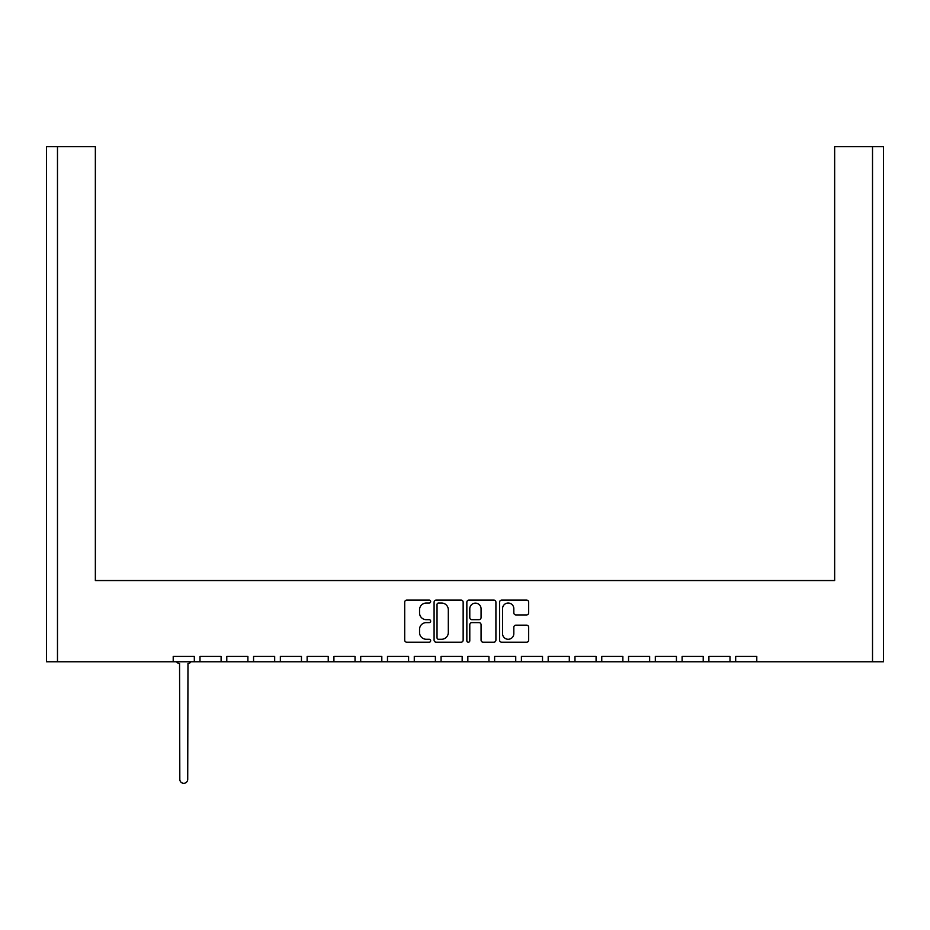 <?xml version="1.0" encoding="UTF-8"?>
<svg xmlns="http://www.w3.org/2000/svg" width="930" height="930" viewBox="0 0 930 930"><rect width="100%" height="100%" fill="white"/><g stroke="black" fill="none" stroke-linecap="round" stroke-linejoin="round"><path stroke-width="1.4" d="M430.66 601.559A1.476 1.476 0 0 0 429.183 600.083L406.805 600.083A2.104 2.104 0 0 0 404.701 602.198L404.701 640.119A2.104 2.104 0 0 0 406.805 642.223L429.183 642.223A1.476 1.476 0 0 0 430.66 640.747A1.476 1.476 0 0 0 429.183 639.27L426.289 639.27A6.743 6.743 0 0 1 419.546 632.528L419.546 629.366A6.743 6.743 0 0 1 426.289 622.623L429.183 622.623A1.476 1.476 0 0 0 430.66 621.159A1.476 1.476 0 0 0 429.183 619.682L426.289 619.682A6.743 6.743 0 0 1 419.546 612.94L419.546 609.778A6.743 6.743 0 0 1 426.289 603.035L429.183 603.035A1.476 1.476 0 0 0 430.66 601.559M515.929 614.939L526.566 614.939A2.104 2.104 0 0 0 528.67 612.835L528.67 602.198A2.104 2.104 0 0 0 526.566 600.083L501.712 600.083A2.104 2.104 0 0 0 499.596 602.198L499.596 640.119A2.104 2.104 0 0 0 501.712 642.223L526.566 642.223A2.104 2.104 0 0 0 528.67 640.119L528.67 627.262A2.104 2.104 0 0 0 526.566 625.158L515.929 625.158A2.104 2.104 0 0 0 513.825 627.262L513.825 633.632A5.638 5.638 0 0 1 508.187 639.27A5.638 5.638 0 0 1 502.549 633.632L502.549 608.673A5.638 5.638 0 0 1 508.187 603.035A5.638 5.638 0 0 1 513.825 608.673L513.825 612.835A2.104 2.104 0 0 0 515.929 614.939M756.788 661.765L872.514 661.765L872.514 146.684L834.652 146.684L834.652 580.553L95.348 580.553L95.348 146.684L57.486 146.684L57.486 661.765L173.213 661.765L173.213 656.441L194.324 656.441L194.324 661.765L199.996 661.765L199.996 656.441L221.108 656.441L221.108 661.765L226.781 661.765L226.781 656.441L247.892 656.441L247.892 661.765L253.565 661.765L253.565 656.441L274.675 656.441L274.675 661.765L280.349 661.765L280.349 656.441L301.459 656.441L301.459 661.765L307.132 661.765L307.132 656.441L328.244 656.441L328.244 661.765L333.917 661.765L333.917 656.441L355.027 656.441L355.027 661.765L360.7 661.765L360.7 656.441L381.812 656.441L381.812 661.765L387.485 661.765L387.485 656.441L408.596 656.441L408.596 661.765L414.269 661.765L414.269 656.441L435.38 656.441L435.38 661.765L441.053 661.765L441.053 656.441L462.164 656.441L462.164 661.765L467.837 661.765L467.837 656.441L488.948 656.441L488.948 661.765L494.621 661.765L494.621 656.441L515.731 656.441L515.731 661.765L521.404 661.765L521.404 656.441L542.516 656.441L542.516 661.765L548.189 661.765L548.189 656.441L569.3 656.441L569.3 661.765L574.973 661.765L574.973 656.441L596.084 656.441L596.084 661.765L601.757 661.765L601.757 656.441L622.867 656.441L622.867 661.765L628.54 661.765L628.54 656.441L649.652 656.441L649.652 661.765L655.325 661.765L655.325 656.441L676.436 656.441L676.436 661.765L682.109 661.765L682.109 656.441L703.22 656.441L703.22 661.765L708.893 661.765L708.893 656.441L730.004 656.441L730.004 661.765L735.677 661.765L735.677 656.441L756.788 656.441L756.788 661.765L735.677 661.765M463.152 640.119L463.152 602.198A2.104 2.104 0 0 0 461.048 600.083L436.193 600.083A2.104 2.104 0 0 0 434.089 602.198L434.089 640.119A2.104 2.104 0 0 0 436.193 642.223L461.048 642.223A2.104 2.104 0 0 0 463.152 640.119M468.952 600.083A2.104 2.104 0 0 0 466.848 602.198L466.848 640.747A1.476 1.476 0 0 0 468.313 642.223A1.476 1.476 0 0 0 469.79 640.747L469.79 624.739A2.104 2.104 0 0 1 471.894 622.623L478.962 622.623A2.104 2.104 0 0 1 481.066 624.739L481.066 640.119A2.104 2.104 0 0 0 483.17 642.223L493.807 642.223A2.104 2.104 0 0 0 495.911 640.119L495.911 602.198A2.104 2.104 0 0 0 493.807 600.083L468.952 600.083M834.652 156.984L834.652 580.553L762.286 580.553M167.714 580.553L95.348 580.553L95.348 156.984M872.514 146.684L883.5 146.684L883.5 661.765L872.514 661.765M57.486 661.765L46.5 661.765L46.5 146.684L57.486 146.684M730.004 661.765L708.893 661.765M703.22 661.765L682.109 661.765M676.436 661.765L655.325 661.765M649.652 661.765L628.54 661.765M622.867 661.765L601.757 661.765M596.084 661.765L574.973 661.765M569.3 661.765L548.189 661.765M542.516 661.765L521.404 661.765M515.731 661.765L494.621 661.765M488.948 661.765L467.837 661.765M462.164 661.765L441.053 661.765M435.38 661.765L414.269 661.765M408.596 661.765L387.485 661.765M381.812 661.765L360.7 661.765M355.027 661.765L333.917 661.765M328.244 661.765L307.132 661.765M301.459 661.765L280.349 661.765M274.675 661.765L253.565 661.765M247.892 661.765L226.781 661.765M221.108 661.765L199.996 661.765M194.324 661.765L173.213 661.765M438.507 603.035A1.476 1.476 0 0 0 437.03 604.512L437.03 637.794A1.476 1.476 0 0 0 438.507 639.27L441.564 639.27A6.743 6.743 0 0 0 448.307 632.528L448.307 609.778A6.743 6.743 0 0 0 441.564 603.035L438.507 603.035M481.066 608.778A5.638 5.638 0 0 0 475.428 603.14A5.638 5.638 0 0 0 469.79 608.778L469.79 617.578A2.104 2.104 0 0 0 471.894 619.682L478.962 619.682A2.104 2.104 0 0 0 481.066 617.578L481.066 608.778M176.584 661.765A3.429 3.429 0 0 0 179.56 663.474L179.816 779.363A3.953 3.953 0 0 0 183.768 783.316A3.953 3.953 0 0 0 187.721 779.363L187.976 663.474A3.429 3.429 0 0 0 190.952 661.765"/></g></svg>

